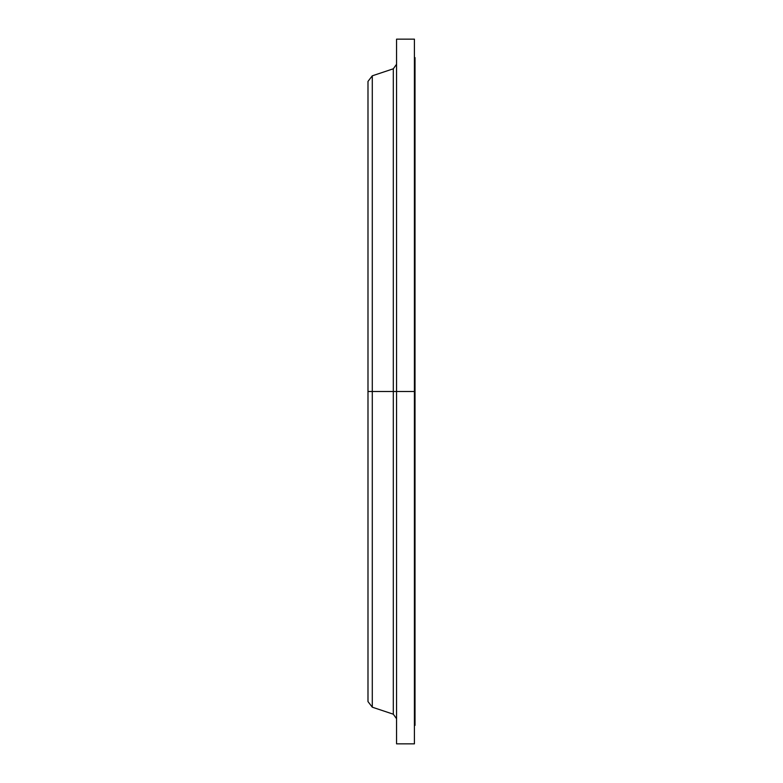 <?xml version="1.0" encoding="UTF-8"?>
<svg xmlns="http://www.w3.org/2000/svg" width="783" height="783" viewBox="0 0 783 783"><rect width="100%" height="100%" fill="white"/><g stroke="black" fill="none" stroke-linecap="round" stroke-linejoin="round"><path stroke-width="1.17" d="M414.413 725.401L415.01 725.401L415.01 391.5L393.301 391.5L393.301 68.806L393.301 391.5L367.99 391.5L367.99 701.588L367.99 391.5L372.287 391.5L372.287 707.186L372.287 391.5L393.301 391.5L393.301 68.806L396.56 64.284M367.99 701.588L372.287 707.186L393.301 714.194L393.301 391.5L393.301 714.194L393.301 391.5L396.56 391.5L396.56 743.85L396.56 391.5L414.413 391.5L414.413 39.15L396.56 39.15L396.56 391.5L396.56 39.15M414.413 39.15L414.413 743.85L414.413 391.5L415.01 391.5L415.01 57.599L414.413 57.599M393.301 68.806L372.287 75.814L372.287 391.5L372.287 75.814L367.99 81.412L367.99 391.5L367.99 81.412M367.99 699.503L367.99 421.831M415.01 725.401L415.01 57.599M414.413 743.85L396.56 743.85M393.301 714.194L396.56 718.716"/></g></svg>
